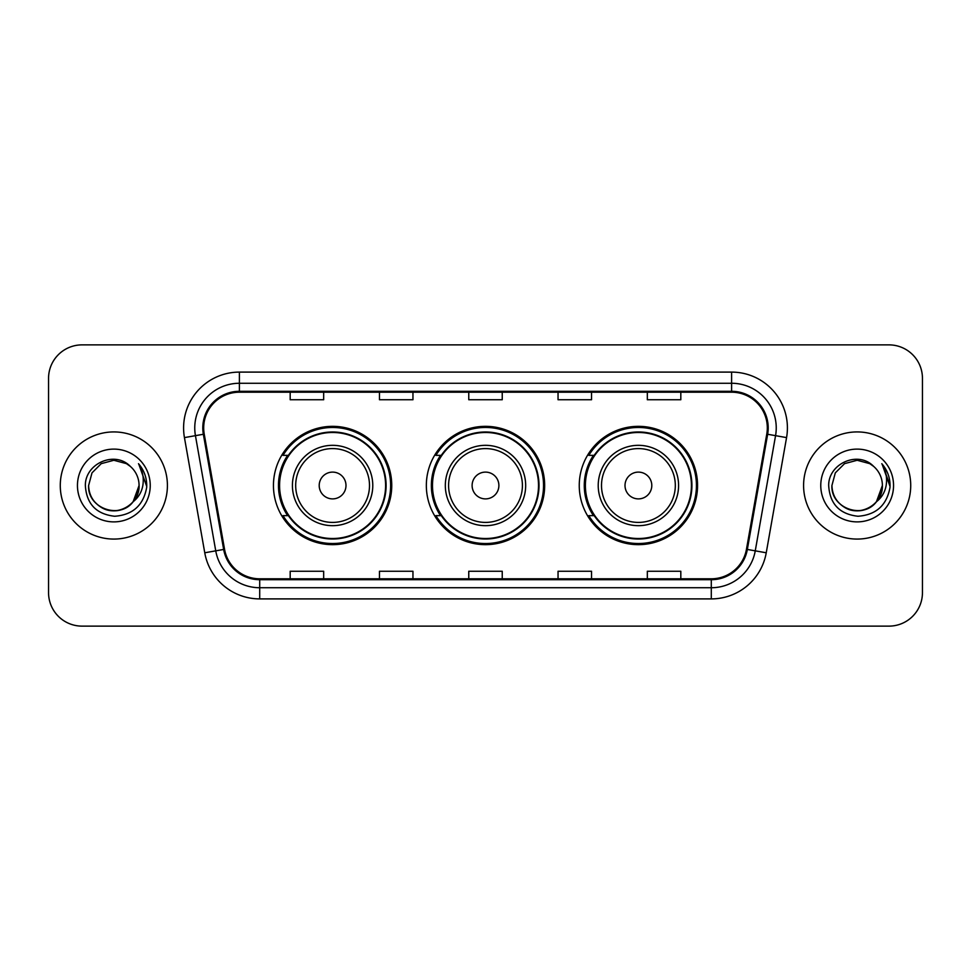 <?xml version="1.0" encoding="UTF-8"?>
<svg xmlns="http://www.w3.org/2000/svg" width="971" height="971" viewBox="0 0 971 971"><rect width="100%" height="100%" fill="white"/><g stroke="black" fill="none" stroke-linecap="round" stroke-linejoin="round"><path stroke-width="1.46" d="M579.25 485.5A59.158 59.158 0 0 0 638.408 544.658A59.158 59.158 0 0 0 697.554 485.5A59.158 59.158 0 0 0 638.408 426.342A59.158 59.158 0 0 0 579.25 485.5M426.342 485.5A59.158 59.158 0 0 0 485.5 544.658A59.158 59.158 0 0 0 544.658 485.5A59.158 59.158 0 0 0 485.5 426.342A59.158 59.158 0 0 0 426.342 485.5M273.446 485.5A59.158 59.158 0 0 0 332.592 544.658A59.158 59.158 0 0 0 391.75 485.5A59.158 59.158 0 0 0 332.592 426.342A59.158 59.158 0 0 0 273.446 485.5M287.634 515.637A54.133 54.133 0 0 1 287.634 455.363M440.531 515.637A54.133 54.133 0 0 1 440.531 455.363M593.439 515.637A54.133 54.133 0 0 1 593.439 455.363M48.55 378.35L48.55 592.65A33.487 33.487 0 0 0 82.037 626.125L888.963 626.125A33.487 33.487 0 0 0 922.45 592.65L922.45 378.35A33.487 33.487 0 0 0 888.963 344.875L82.037 344.875A33.487 33.487 0 0 0 48.55 378.35L48.55 592.65M60.275 485.5A53.575 53.575 0 0 0 113.838 539.075A53.575 53.575 0 0 0 167.413 485.5A53.575 53.575 0 0 0 113.838 431.925A53.575 53.575 0 0 0 60.275 485.5A53.575 53.575 0 0 0 113.838 539.075A53.575 53.575 0 0 0 167.413 485.5A53.575 53.575 0 0 0 113.838 431.925A53.575 53.575 0 0 0 60.275 485.5M803.587 485.5A53.575 53.575 0 0 0 857.162 539.075A53.575 53.575 0 0 0 910.725 485.5A53.575 53.575 0 0 0 857.162 431.925A53.575 53.575 0 0 0 803.587 485.5A53.575 53.575 0 0 0 857.162 539.075A53.575 53.575 0 0 0 910.725 485.5A53.575 53.575 0 0 0 857.162 431.925A53.575 53.575 0 0 0 803.587 485.5M203.692 427.908A35.721 35.721 0 0 1 239.4 392.199L731.6 392.199A35.721 35.721 0 0 1 766.774 434.11L746.456 549.295A35.721 35.721 0 0 1 711.294 578.801L259.706 578.801A35.721 35.721 0 0 1 224.544 549.295L204.226 434.11A35.721 35.721 0 0 1 203.692 427.908M202.793 427.908A36.607 36.607 0 0 0 203.352 434.268L223.658 549.452A36.607 36.607 0 0 0 259.706 579.699L711.294 579.699A36.607 36.607 0 0 0 747.342 549.452L767.648 434.268A36.607 36.607 0 0 0 731.6 391.301L239.4 391.301A36.607 36.607 0 0 0 202.793 427.908M184.441 437.605A55.808 55.808 0 0 1 239.4 372.099L731.6 372.099A55.808 55.808 0 0 1 786.559 437.605L766.24 552.778A55.808 55.808 0 0 1 711.294 598.901L259.706 598.901A55.808 55.808 0 0 1 204.76 552.778L184.441 437.605L195.438 435.663A44.642 44.642 0 0 1 239.4 383.266L731.6 383.266A44.642 44.642 0 0 1 775.562 435.663L755.256 550.848A44.642 44.642 0 0 1 711.294 587.734L259.706 587.734A44.642 44.642 0 0 1 215.744 550.848L195.438 435.663A44.642 44.642 0 0 1 194.758 427.908M888.963 344.875L82.037 344.875M82.037 626.125L888.963 626.125M922.45 592.65L922.45 378.35M468.762 392.199L468.762 399.749L502.238 399.749L502.238 392.199M379.467 392.199L379.467 399.749L412.954 399.749L412.954 392.199M290.183 392.199L290.183 399.749L323.671 399.749L323.671 392.199M558.046 392.199L558.046 399.749L591.533 399.749L591.533 392.199M647.329 392.199L647.329 399.749L680.817 399.749L680.817 392.199M502.238 578.801L502.238 571.251L468.762 571.251L468.762 578.801M412.954 578.801L412.954 571.251L379.467 571.251L379.467 578.801M323.671 578.801L323.671 571.251L290.183 571.251L290.183 578.801M591.533 578.801L591.533 571.251L558.046 571.251L558.046 578.801M680.817 578.801L680.817 571.251L647.329 571.251L647.329 578.801M106.094 509.508C121.909 515.2 139.557 501.873 139.071 485.5C138.732 495.016 134.52 502.298 126.461 507.348C110.73 517.422 87.754 504.155 88.616 485.5L91.99 472.889L101.227 463.653L113.838 460.266L126.461 463.653L130.369 466.432C114.881 450.204 85.072 463.58 85.351 485.5C86.492 503.925 96.263 514.181 114.651 516.256C132.76 514.946 143.441 505.321 146.694 487.393L146.742 485.5C146.645 477.222 143.902 469.964 138.489 463.701C142.603 470.45 144.048 477.72 142.834 485.5C141.657 492.115 138.44 497.516 133.173 501.704A25.234 25.234 0 0 0 139.071 485.5L133.173 501.704C119.785 519.813 87.293 508.234 88.616 485.5L91.99 472.889L101.227 463.653L113.838 460.266L126.461 463.653L130.369 466.432L126.461 463.653L113.838 460.266L101.227 463.653L91.99 472.889L88.616 485.5C88.956 495.016 93.155 502.298 101.227 507.348C116.957 517.422 139.933 504.155 139.071 485.5L133.112 501.789L139.071 485.5C138.732 495.016 134.52 502.298 126.461 507.348C110.73 517.422 87.754 504.155 88.616 485.5C88.956 495.016 93.155 502.298 101.227 507.348C116.957 517.422 139.933 504.155 139.071 485.5A25.234 25.234 0 0 0 130.369 466.432M77.449 485.5A36.388 36.388 0 0 0 113.838 521.888A36.388 36.388 0 0 0 150.238 485.5A36.388 36.388 0 0 0 113.838 449.112A36.388 36.388 0 0 0 77.449 485.5M138.732 463.98L146.73 486.459M345.992 485.5A13.388 13.388 0 0 0 332.592 472.112A13.388 13.388 0 0 0 319.204 485.5A13.388 13.388 0 0 0 332.592 498.888A13.388 13.388 0 0 0 345.992 485.5M372.779 485.5A40.175 40.175 0 0 0 332.592 445.325A40.175 40.175 0 0 0 292.417 485.5A40.175 40.175 0 0 0 332.592 525.675A40.175 40.175 0 0 0 372.779 485.5A40.175 40.175 0 0 1 332.592 525.675A40.175 40.175 0 0 1 292.417 485.5M385.608 485.5A53.017 53.017 0 0 0 332.592 432.483A53.017 53.017 0 0 0 279.575 485.5A53.017 53.017 0 0 0 332.592 538.517A53.017 53.017 0 0 0 385.608 485.5M390.633 485.5A58.042 58.042 0 0 1 282.998 515.637L288.375 515.637A53.514 53.514 0 0 0 386.106 485.634A53.514 53.514 0 0 0 288.375 455.363L282.998 455.363A58.042 58.042 0 0 1 390.633 485.5M498.888 485.5A13.388 13.388 0 0 0 485.5 472.112A13.388 13.388 0 0 0 472.112 485.5A13.388 13.388 0 0 0 485.5 498.888A13.388 13.388 0 0 0 498.888 485.5M525.675 485.5A40.175 40.175 0 0 0 485.5 445.325A40.175 40.175 0 0 0 445.325 485.5A40.175 40.175 0 0 0 485.5 525.675A40.175 40.175 0 0 0 525.675 485.5A40.175 40.175 0 0 1 485.5 525.675A40.175 40.175 0 0 1 445.325 485.5M538.517 485.5A53.017 53.017 0 0 0 485.5 432.483A53.017 53.017 0 0 0 432.483 485.5A53.017 53.017 0 0 0 485.5 538.517A53.017 53.017 0 0 0 538.517 485.5M543.542 485.5A58.042 58.042 0 0 1 435.894 515.637L441.283 515.637A53.514 53.514 0 0 0 539.014 485.634A53.514 53.514 0 0 0 441.283 455.363L435.894 455.363A58.042 58.042 0 0 1 543.542 485.5M651.796 485.5A13.388 13.388 0 0 0 638.408 472.112A13.388 13.388 0 0 0 625.008 485.5A13.388 13.388 0 0 0 638.408 498.888A13.388 13.388 0 0 0 651.796 485.5M678.583 485.5A40.175 40.175 0 0 0 638.408 445.325A40.175 40.175 0 0 0 598.221 485.5A40.175 40.175 0 0 0 638.408 525.675A40.175 40.175 0 0 0 678.583 485.5A40.175 40.175 0 0 1 638.408 525.675A40.175 40.175 0 0 1 598.221 485.5M691.425 485.5A53.017 53.017 0 0 0 638.408 432.483A53.017 53.017 0 0 0 585.392 485.5A53.017 53.017 0 0 0 638.408 538.517A53.017 53.017 0 0 0 691.425 485.5M696.438 485.5A58.042 58.042 0 0 1 588.802 515.637L594.179 515.637A53.514 53.514 0 0 0 691.922 485.634A53.514 53.514 0 0 0 594.179 455.363L588.802 455.363A58.042 58.042 0 0 1 696.438 485.5M849.407 509.508C865.222 515.2 882.87 501.873 882.384 485.5C882.044 495.016 877.845 502.298 869.773 507.348C854.043 517.422 831.067 504.155 831.929 485.5L835.303 472.889L844.539 463.653L835.303 472.889L831.929 485.5L835.303 472.889L844.539 463.653L857.162 460.266L869.773 463.653L873.682 466.432C858.206 450.204 828.397 463.58 828.676 485.5C829.817 503.925 839.575 514.181 857.976 516.256C876.085 514.946 886.766 505.321 890.006 487.393L890.067 485.5C889.97 477.222 887.215 469.964 881.802 463.701C885.916 470.45 887.373 477.72 886.147 485.5C884.969 492.115 881.753 497.516 876.497 501.704A25.234 25.234 0 0 0 882.384 485.5L876.497 501.704C863.098 519.813 830.618 508.234 831.929 485.5C832.268 495.016 836.48 502.298 844.539 507.348C860.27 517.422 883.246 504.155 882.384 485.5L876.425 501.789L882.384 485.5C882.044 495.016 877.845 502.298 869.773 507.348C854.043 517.422 831.067 504.155 831.929 485.5C832.268 495.016 836.48 502.298 844.539 507.348C860.27 517.422 883.246 504.155 882.384 485.5A25.234 25.234 0 0 0 873.682 466.432M820.762 485.5A36.388 36.388 0 0 0 857.162 521.888A36.388 36.388 0 0 0 893.551 485.5A36.388 36.388 0 0 0 857.162 449.112A36.388 36.388 0 0 0 820.762 485.5M890.067 485.5L882.287 464.259M882.044 463.98L890.043 486.459M731.6 372.099L731.6 391.301M195.438 435.663L203.352 434.268M259.706 598.901L259.706 579.699M711.294 579.699L711.294 598.901M747.342 549.452L766.24 552.778M204.76 552.778L223.658 549.452M767.648 434.268L786.559 437.605M239.4 372.099L239.4 391.301M369.502 485.5A36.91 36.91 0 0 0 332.592 448.59A36.91 36.91 0 0 0 295.682 485.5A36.91 36.91 0 0 0 332.592 522.41A36.91 36.91 0 0 0 369.502 485.5M522.41 485.5A36.91 36.91 0 0 0 485.5 448.59A36.91 36.91 0 0 0 448.59 485.5A36.91 36.91 0 0 0 485.5 522.41A36.91 36.91 0 0 0 522.41 485.5M675.318 485.5A36.91 36.91 0 0 0 638.408 448.59A36.91 36.91 0 0 0 601.498 485.5A36.91 36.91 0 0 0 638.408 522.41A36.91 36.91 0 0 0 675.318 485.5"/></g></svg>
